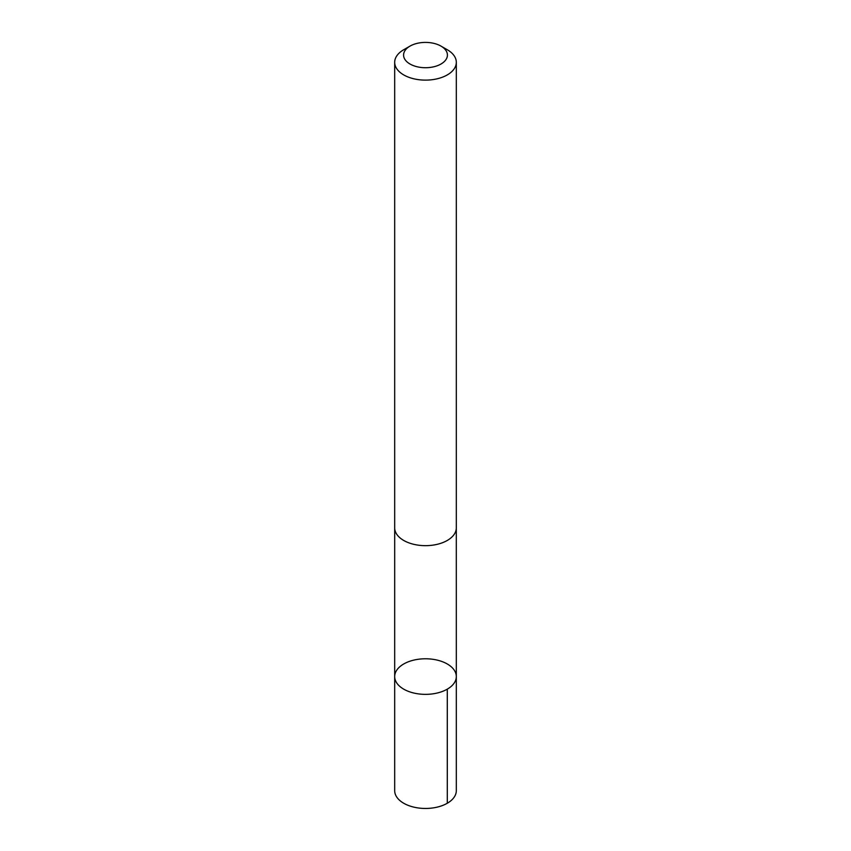 <?xml version="1.0" encoding="UTF-8"?>
<svg xmlns="http://www.w3.org/2000/svg" width="851" height="851" viewBox="0 0 851 851"><rect width="100%" height="100%" fill="white"/><g stroke="black" fill="none" stroke-linecap="round" stroke-linejoin="round"><path stroke-width="1.28" d="M411.171 692.32A30.817 17.786 180 0 1 394.683 676.566A30.817 17.786 180 0 1 425.5 658.78A30.817 17.786 180 0 1 456.317 676.566A30.817 17.786 180 0 1 411.171 692.32A30.817 17.786 180 0 1 394.683 676.566L394.683 790.664A30.817 17.797 0 0 0 411.171 806.418A30.817 17.797 0 0 0 456.317 790.664L456.317 676.566A30.817 17.786 180 0 1 411.171 692.32M410.001 46.114L403.704 49.741A30.817 17.797 0 0 0 394.683 62.325L394.683 527.865A30.817 17.797 0 0 0 425.5 545.661A30.817 17.797 0 0 0 456.317 527.865L456.317 62.325A30.817 17.797 0 0 0 447.296 49.741L440.999 46.114A21.924 12.659 0 0 0 435.691 43.858A21.924 12.659 0 0 0 410.001 46.114A21.924 12.659 0 0 0 410.001 64.016A21.924 12.659 0 0 0 440.999 64.016A21.924 12.659 0 0 0 440.999 46.114M394.683 62.325A30.817 17.797 0 0 0 425.5 80.122A30.817 17.797 0 0 0 456.317 62.325M447.286 689.15L447.296 803.248M394.694 528.482L394.683 676.566M456.306 528.482L456.317 676.566"/></g></svg>
